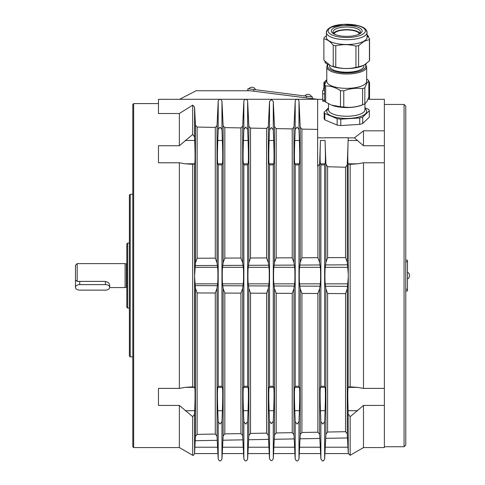 <?xml version="1.0" encoding="UTF-8"?>
<svg xmlns="http://www.w3.org/2000/svg" width="485" height="485" viewBox="0 0 485 485"><rect width="100%" height="100%" fill="white"/><g stroke="black" fill="none" stroke-linecap="round" stroke-linejoin="round"><path stroke-width="0.73" d="M220.081 386.199L221.96 386.406L222.379 387.363C222.851 389.516 222.851 397.294 222.379 410.704L221.96 421.677L220.081 424.066L218.201 421.677L217.783 410.704C217.31 397.294 217.31 389.516 217.783 387.363L218.201 386.406L220.081 386.199M220.081 127.106L221.96 129.495L222.379 140.474C222.851 153.878 222.851 161.657 222.379 163.809L221.96 164.767L220.081 164.979L218.201 164.767L217.783 163.809C217.31 161.657 217.31 153.878 217.783 140.474L218.201 129.495L220.081 127.106M220.517 99.279L245.264 99.279L244.434 99.789L243.858 101.153L242.664 126.106L240.954 127.913L224.816 127.603L223.136 125.797L221.96 101.153L220.796 99.376L220.081 99.195L218.771 99.795L218.201 101.153L217.031 125.609L215.322 127.416L197.122 127.064L195.443 125.257L194.576 107.07L192.697 105.13L179.359 113.526L158.468 113.526L158.468 99.31L219.644 99.279M247.641 421.677L245.749 424.084L243.858 421.677L243.44 410.704C242.973 397.294 242.973 389.516 243.44 387.363L243.858 386.406L245.749 386.193L247.641 386.406L248.065 387.363C248.532 389.516 248.532 397.294 248.065 410.704L247.641 421.677L247.641 458.955L248.847 435.494L250.527 433.414L250.527 293.183L248.847 288.508L248.247 283.852C247.829 282.125 247.829 269.054 248.247 267.32L248.847 262.664L250.527 257.99L250.527 128.101L248.847 126.294L247.641 101.153L247.089 99.813L245.264 99.279M245.749 127.094L247.641 129.495L248.065 140.474C248.532 153.878 248.532 161.657 248.065 163.809L247.641 164.767L245.749 164.979L243.858 164.767L243.44 163.809C242.973 161.657 242.973 153.878 243.44 140.474L243.858 129.495L245.749 127.094M273.285 421.253L271.406 423.641L269.527 421.253L269.12 410.704C268.654 397.294 268.654 389.516 269.12 387.363L269.527 386.442L271.406 386.236L273.285 386.442L273.692 387.363C274.158 389.516 274.158 397.294 273.692 410.704L273.285 421.253L273.285 458.634L274.498 435.039L276.177 432.953L276.177 293.304L274.498 288.63L273.873 283.852C273.455 282.125 273.455 269.054 273.873 267.32L274.498 262.549L276.177 257.875L276.177 128.604L274.498 126.791L273.285 101.498L271.406 99.57L269.527 101.498L268.326 126.609L266.617 128.416L250.527 128.101M271.406 127.531L273.285 129.925L273.692 140.474C274.158 153.878 274.158 161.657 273.692 163.809L273.285 164.73L271.406 164.942L269.527 164.73L269.12 163.809C268.654 161.657 268.654 153.878 269.12 140.474L269.527 129.925L271.406 127.531M298.984 421.677L297.093 424.084L295.201 421.677L294.783 410.704C294.31 397.294 294.31 389.516 294.783 387.363L295.201 386.406L297.093 386.193L298.984 386.406L299.409 387.363C299.875 389.516 299.875 397.294 299.409 410.704L298.984 421.677L298.984 458.955L300.233 434.578L301.912 432.487L301.912 293.419L300.233 288.745L299.591 283.852C299.172 282.125 299.172 269.054 299.591 267.32L300.233 262.427L301.912 257.759L301.912 129.101L300.233 127.294L298.984 101.153L298.433 99.813L297.093 99.17L295.777 99.789L295.201 101.153L293.965 127.106L292.255 128.913L276.177 128.604M297.093 127.094L298.984 129.495L299.409 140.474C299.875 153.878 299.875 161.657 299.409 163.809L298.984 164.767L297.093 164.979L295.201 164.767L294.783 163.809C294.31 161.657 294.31 153.878 294.783 140.474L295.201 129.495L297.093 127.094M324.647 421.677L322.767 424.066L320.888 421.677L320.464 410.704C319.997 397.294 319.997 389.516 320.464 387.363L320.888 386.406L322.767 386.199L324.647 386.406L325.065 387.363C325.532 389.516 325.532 397.294 325.065 410.704L324.647 421.677L324.647 458.955L325.92 434.117L327.599 432.026L327.599 293.534L325.92 288.866L325.247 283.852C324.829 282.125 324.829 269.054 325.247 267.32L325.92 262.312L327.599 257.644L327.599 166.737L325.92 164.172L325.065 140.474C325.532 153.878 325.532 161.657 325.065 163.809L324.647 164.767L322.767 164.979L320.888 164.767L320.464 163.809C319.997 161.657 319.997 153.878 320.464 140.474L319.621 163.906L317.633 166.458L317.633 137.758L320.561 137.758M215.291 127.416L215.291 258.147L217.031 262.888L217.595 267.32C218.02 269.054 218.02 282.125 217.595 283.852L217.031 288.29L215.291 293.025L215.291 434.051L217.031 436.13L217.917 453.566L217.595 447.225L194.891 447.225L195.443 436.451L197.122 434.384L197.122 292.946L195.443 288.266L194.576 276.668L195.443 262.912L197.122 258.232L197.122 127.064M345.562 293.546L345.532 431.698L347.272 433.802L348.266 453.396L348.139 410.704C347.672 397.294 347.672 389.516 348.139 387.363L348.266 277.293L347.272 288.89L345.562 293.546M324.974 137.758L348.23 137.758L347.272 164.664L345.562 167.234L327.599 166.737M345.532 167.234L345.532 257.559L347.272 262.288L348.266 273.879L348.139 163.809C347.672 161.657 347.672 153.878 348.139 140.474L348.23 137.758M240.93 127.913L240.93 258.032L242.664 262.767L243.258 267.32C243.676 269.054 243.676 282.125 243.258 283.852L242.664 288.405L240.93 293.14L240.93 433.59L242.664 435.669L243.579 453.566L243.258 447.225L222.566 447.225L223.136 435.954L224.816 433.881L224.816 293.067L223.136 288.393L222.566 283.852C222.142 282.125 222.142 269.054 222.566 267.32L223.136 262.785L224.816 258.105L224.816 127.603M292.225 128.913L292.225 257.802L293.965 262.531L294.595 267.32C295.019 269.054 295.019 282.125 294.595 283.852L293.965 288.642L292.225 293.37L292.225 432.662L293.965 434.754L294.922 453.566L294.595 447.225L273.873 447.225L273.552 453.566L294.922 453.566L295.201 458.955L295.201 421.677M266.586 128.416L266.586 257.917L268.326 262.652L268.939 267.32C269.357 269.054 269.357 282.125 268.939 283.852L268.326 288.526L266.586 293.255L266.586 433.129L268.326 435.215L269.26 453.566L268.939 447.225L248.247 447.225L247.926 453.566L269.26 453.566L269.527 458.634L269.527 421.253M317.881 166.464L317.881 257.687L319.621 262.415L320.282 267.32C320.7 269.054 320.7 282.125 320.282 283.852L319.621 288.763L317.881 293.492L317.881 432.202L319.621 434.293L320.603 453.566L320.282 447.225L299.591 447.225L299.269 453.566L320.603 453.566L320.888 458.955L320.888 421.677M192.697 416.706L192.697 455.288L179.359 447.582L179.359 405.424L158.468 405.424L158.468 388.394L179.359 388.394L185.179 387.363L192.697 386.842L194.709 387.363C195.176 389.516 195.176 397.294 194.709 410.704L194.576 414.257L192.697 416.706L179.359 405.424M179.359 447.582L133.654 447.582L133.654 103.59L158.468 103.59M363.489 447.582L363.489 405.424L384.375 405.424L384.375 447.582L363.489 447.582L350.152 455.288L350.152 416.706L348.266 414.117M363.489 405.424L350.152 416.706M348.266 387.066L350.152 386.842L350.152 164.336L348.266 164.106M348.266 273.879L348.266 277.293M179.359 145.749L192.697 134.472L194.576 136.922L194.709 140.474C195.176 153.878 195.176 161.657 194.709 163.809L192.697 164.336L185.179 163.809L179.359 162.784L158.468 162.784L158.468 145.749L179.359 145.749L179.359 113.526M192.697 386.842L192.697 164.336M247.641 458.955C246.816 460.611 246.18 461.205 245.749 460.75C245.313 461.205 244.683 460.604 243.858 458.955L243.579 453.566L222.245 453.566L222.566 447.225L221.96 458.955L221.96 421.677M221.96 458.955C221.142 460.592 220.517 461.186 220.081 460.738C219.669 461.199 219.038 460.604 218.201 458.955L217.917 453.566L194.576 453.566L194.891 447.225M133.654 103.59L132.799 104.445L132.799 446.727L133.654 447.582M384.375 104.445L404.06 104.445L404.06 446.727L384.375 446.727M367.982 99.31L384.375 99.31L384.375 130.823L363.489 130.823L354.432 137.873L348.236 137.873M354.432 137.873L363.489 145.749L384.375 145.749L384.375 162.784L363.489 162.784L357.669 163.809L350.152 164.336M350.152 386.842L357.669 387.363L363.489 388.394L384.375 388.394L384.375 405.424M404.06 446.727L405.769 445.018L405.769 106.16L404.06 104.445M130.229 194.297L129.374 195.152L129.374 356.026L130.229 356.881L130.229 194.297L132.799 194.297M132.799 356.881L130.229 356.881M75.618 280.1A4.28 2.752 -0 0 0 75.466 280.827L75.466 265.319L77.176 263.61L125.1 263.61L126.373 263.949L126.373 287.223L126.809 287.223M125.1 263.61L125.1 287.569L126.373 287.223M75.466 285.483L75.466 285.859M127.664 243.07L126.809 243.925L126.809 307.248L127.664 308.102L127.664 243.07L129.374 243.07M75.466 279.972L77.176 281.397L105.415 281.397L108.44 282.506L109.695 284.756L109.695 287.375A4.28 2.752 -0 0 1 105.415 290.127L79.746 290.127A4.28 2.752 -0 0 1 76.721 289.321A4.28 2.752 -0 0 1 75.466 287.375A4.28 2.752 -0 0 1 79.746 284.616L105.415 284.616A4.28 2.752 -0 0 1 108.44 285.423A4.28 2.752 -0 0 1 109.695 287.375M323.453 90.501L324.611 90.501L323.453 90.501L323.453 88.446L324.611 88.446M340.482 106.73A22.807 8.057 -0 0 0 342.113 106.876A22.807 8.057 -0 0 0 343.774 106.973C350.049 107.882 356.323 107.149 362.598 104.772A22.807 8.057 -0 0 0 363.98 104.251L361.81 105.136A19.94 7.045 180 0 1 342.695 107.427A19.94 7.045 180 0 1 331.643 105.136L340.482 106.73L340.482 90.616C335.541 87.415 330.606 85.869 325.665 85.96A22.807 8.057 180 0 1 324.611 84.833L326.787 79.886M363.98 104.251A22.807 8.057 -0 0 0 364.835 103.881L366.836 101.674L368.842 97.024L368.842 80.904L366.836 83.111L364.835 87.767A22.807 8.057 180 0 1 362.598 88.652C356.323 87.743 350.049 88.476 343.774 90.859A22.807 8.057 180 0 1 340.482 90.616M362.265 65.984A20.322 7.178 180 0 1 362.101 66.051A20.322 7.178 180 0 1 335.826 67.415A20.322 7.178 180 0 1 331.352 66.051L333.231 66.506L333.231 45.214C330.115 41.401 326.999 39.291 323.883 38.891A22.85 8.069 180 0 1 323.877 38.703A22.85 8.069 180 0 1 324.01 37.83L326.405 35.641M333.231 66.506A22.85 8.069 -0 0 0 334.474 66.803A22.85 8.069 -0 0 0 335.765 67.069C342.495 68.882 349.224 68.979 355.948 67.373A22.85 8.069 -0 0 0 358.609 66.881L364.023 65.142L369.437 60.861A22.85 8.069 -0 0 0 369.57 59.988L369.57 38.703A22.85 8.069 180 0 1 369.437 39.57L364.023 41.31L358.609 45.596A22.85 8.069 180 0 1 355.948 46.087C349.224 44.274 342.495 44.177 335.765 45.784A22.85 8.069 180 0 1 333.231 45.214M363.841 65.245L363.841 66.16A17.114 6.044 180 0 1 363.483 67.379A17.114 6.044 180 0 1 344.987 72.174A17.114 6.044 180 0 1 329.612 66.16L329.612 65.257M366.66 81.322A19.94 7.045 180 0 1 366.254 82.747A19.94 7.045 180 0 1 344.702 88.325A19.94 7.045 180 0 1 326.787 81.322L326.787 66.96A19.94 7.045 -0 0 0 341.094 73.714A19.94 7.045 -0 0 0 363.483 70.774A19.94 7.045 -0 0 0 366.254 68.385A19.94 7.045 -0 0 0 366.66 66.96L366.66 81.322M334.068 33.701A12.834 4.535 180 0 1 334.577 32.992A12.834 4.535 180 0 1 347.763 29.937A12.834 4.535 180 0 1 359.379 33.701M333.722 28.015A15.405 5.438 -0 0 0 335.074 34.49A15.405 5.438 -0 0 0 358.379 34.49A15.405 5.438 -0 0 0 359.724 33.853A15.405 5.438 -0 0 0 354.984 26.342A15.405 5.438 -0 0 0 333.722 28.015M335.765 34.756A13.689 4.838 180 0 1 333.031 31.858A13.689 4.838 180 0 1 335.165 29.264A13.689 4.838 180 0 1 350.546 27.215A13.689 4.838 180 0 1 360.416 31.858A13.689 4.838 180 0 1 358.282 34.453A13.689 4.838 180 0 1 357.688 34.756M359.912 33.156A13.689 4.838 -0 0 0 348.727 29.67A13.689 4.838 -0 0 0 335.165 31.864A13.689 4.838 -0 0 0 333.534 33.156M367.048 37.339A20.322 7.178 180 0 1 363.877 41.189A20.322 7.178 180 0 1 341.052 44.232A20.322 7.178 180 0 1 326.405 37.339L326.405 32.537A20.322 7.178 -0 0 0 340.985 39.418A20.322 7.178 -0 0 0 363.805 36.423A20.322 7.178 -0 0 0 363.877 36.381A20.322 7.178 -0 0 0 367.048 32.537L367.048 37.339M362.713 117.103A22.674 8.009 180 0 1 359.731 117.982L340.791 119.152A22.674 8.009 180 0 1 337.142 118.679L324.804 113.472A22.674 8.009 180 0 1 324.138 112.12L324.138 118.522A22.674 8.009 180 0 0 324.804 119.874L337.142 125.088A22.674 8.009 180 0 0 340.791 125.554L359.731 124.384A22.674 8.009 180 0 0 362.713 123.505L369.315 117.127L369.315 110.725L362.713 117.103L362.713 123.505M324.138 112.12L328.497 107.906M364.95 107.809L368.649 109.374A22.674 8.009 180 0 1 369.315 110.725M359.731 117.982L359.731 124.384M340.791 119.152L340.791 125.554M337.142 118.679L337.142 125.088M324.804 113.472L324.804 119.874M323.877 38.703L323.877 59.988A22.85 8.069 -0 0 0 323.883 60.182L323.883 38.891M323.883 60.182L330.794 65.821M335.765 67.069L335.765 45.784M355.948 67.373L355.948 46.087M367.048 35.823L369.564 38.515A22.85 8.069 180 0 1 369.57 38.703M369.437 60.861L369.437 39.57M358.609 66.881L358.609 45.596M324.611 84.833L324.611 100.947A22.807 8.057 -0 0 0 325.665 102.074L331.055 104.899M325.665 102.074L325.665 85.96M343.774 106.973L343.774 90.859M362.598 104.772L362.598 88.652M364.835 103.881L364.835 87.767M366.66 79.097L367.782 79.776A22.807 8.057 180 0 1 368.842 80.904M368.467 98.067L369.431 98.231A22.807 8.057 -0 0 1 369.528 98.982A22.807 8.057 -0 0 1 369.509 99.31M326.787 79.607L323.956 82.438A22.807 8.057 180 0 0 323.919 82.868L323.919 88.446M366.393 63.571L365.666 64.481M327.83 64.426L326.138 63.493A22.85 8.069 -0 0 1 325.017 62.504L325.017 61.468M325.017 62.504L325.508 61.989M368.436 37.224L368.436 36.187A22.85 8.069 180 0 0 367.315 35.205L367.048 35.047M367.315 36.072L367.315 35.205M323.956 88.446L323.956 82.438M369.431 98.231L369.431 82.11L368.842 81.516M369.528 98.982L369.528 82.868A22.807 8.057 180 0 0 369.431 82.11M325.368 82.796L324.604 82.796L325.368 82.796M322.767 100.183L324.611 100.183M322.634 90.501L322.767 101.25L324.841 101.25M317.633 137.758L317.633 99.31L322.634 99.31M324.968 137.873L320.561 137.873M312.225 98.625L312.437 96.927L312.225 98.625L312.437 96.927L247.92 88.761L247.702 90.459L250.03 90.756L196.122 90.756L179.626 99.279M250.03 90.756L317.633 99.31M247.92 88.761L247.702 90.459M77.176 263.61L77.176 281.397M405.769 289.278L407.479 289.278L407.479 290.988L405.769 290.988M407.479 289.278L407.479 260.184L405.769 260.184M407.479 261.894L405.769 261.894M384.375 388.394L384.375 162.784M384.375 145.749L384.375 130.823M246.234 99.279L296.608 99.279M297.578 99.279L317.372 99.279M317.633 129.41L301.912 129.101M243.858 129.495L243.858 101.153L243.106 116.758M348.266 453.396L347.957 447.225L325.247 447.225L324.926 453.566L348.266 453.566M223.088 437.033L222.924 440.21L242.876 439.846M195.231 440.707L217.238 440.313L217.092 437.44M217.068 436.888L217.031 288.29M325.896 434.633L325.878 435.015M325.853 435.415L325.708 438.349L347.478 437.949M248.811 436.203L248.793 436.579M294.007 435.645L293.983 435.233M274.425 436.536L274.286 439.277L294.171 438.919M319.663 435.184L319.645 434.772M300.209 435.093L300.191 435.475M300.16 436.076L300.027 438.81L319.827 438.452M294.031 287.356L294.171 286.077L274.286 285.98M363.489 145.749L363.489 130.823M192.697 134.472L192.697 105.13M179.359 388.394L179.359 162.784M363.489 388.394L363.489 162.784M221.96 386.406L221.96 164.767M221.96 129.495L221.96 101.153M247.641 386.406L247.641 164.767M247.641 129.495L247.641 101.153M273.285 386.442L273.285 164.73M273.285 129.925L273.285 101.498M298.984 386.406L298.984 164.767M298.984 129.495L298.984 101.153M324.647 386.406L324.647 164.767M218.201 386.406L218.201 164.767M243.858 386.406L243.858 164.767M269.527 386.442L269.527 164.73M295.201 386.406L295.201 164.767M320.888 386.406L320.888 164.767M194.576 274.51L194.576 164.118M319.621 262.415L319.621 163.906M319.621 434.293L319.621 288.763M223.136 435.954L223.136 288.393M223.136 262.785L223.136 125.797M274.498 435.039L274.498 288.63M274.498 262.549L274.498 126.791M248.847 435.494L248.847 288.508M248.847 262.664L248.847 126.294M218.201 458.955L218.201 421.677M218.201 129.495L218.201 101.153M217.031 262.888L217.031 125.609M295.201 129.495L295.201 101.153M293.965 262.531L293.965 127.106M293.965 434.754L293.965 288.642M269.527 129.925L269.527 101.498M268.326 262.652L268.326 126.609M268.326 435.215L268.326 288.526M300.233 434.578L300.233 288.745M300.233 262.427L300.233 127.294M325.92 434.117L325.92 288.866M325.92 262.312L325.92 164.172M243.858 458.955L243.858 421.677M242.664 262.767L242.664 126.106M242.664 435.669L242.664 288.405M105.415 281.397L105.415 284.616M324.18 88.446L324.18 83.226L325.199 83.226M365.181 64.438A19.085 6.741 180 0 1 365.411 67.518A19.085 6.741 180 0 1 362.762 69.81A19.085 6.741 180 0 1 339.5 72.398A19.085 6.741 180 0 1 328.036 64.796A19.085 6.741 180 0 1 328.284 64.426M331.012 27.409A18.612 6.572 180 0 1 331.085 27.372A18.612 6.572 180 0 1 356.76 25.396A18.612 6.572 180 0 1 362.434 34.459A18.612 6.572 180 0 1 362.368 34.496A18.612 6.572 180 0 1 336.693 36.472A18.612 6.572 180 0 1 331.012 27.409M328.497 108.567A19.94 7.045 -0 0 0 327.999 109.004A19.94 7.045 -0 0 0 339.876 118.037A19.94 7.045 -0 0 0 365.454 113.842A19.94 7.045 -0 0 0 364.95 108.567M364.95 103.814L364.95 109.822A18.224 6.438 180 0 1 363.841 112.029A18.224 6.438 180 0 1 340.464 115.866A18.224 6.438 180 0 1 328.497 109.822L328.497 103.711M322.634 93.92L324.611 93.92M324.477 101.25L324.477 100.183M253.861 89.513L253.649 91.21M306.496 96.175L306.284 97.873M79.746 284.616L79.746 281.397M250.527 293.183L266.586 293.255M268.532 285.956L248.635 285.859M266.586 433.129L250.527 433.414M276.177 293.304L292.225 293.37M292.225 432.662L276.177 432.953M224.816 293.067L240.93 293.14M242.876 285.829L222.924 285.732M240.93 433.59L224.816 433.881M327.599 293.534L345.532 293.613M347.478 286.338L325.708 286.235M325.247 283.852L347.957 283.852M347.272 433.802L347.272 288.89M301.912 293.419L317.881 293.492M319.827 286.205L300.027 286.108M317.881 432.202L301.912 432.487M197.122 292.946L215.291 293.025M217.238 285.707L195.231 285.598M195.443 436.451L195.443 288.266M194.576 387.054L194.576 276.668M192.697 455.288C193.133 455.736 193.757 455.142 194.576 453.499L194.576 414.257M217.595 283.852L194.891 283.852M317.881 257.687L301.912 257.759M300.027 265.071L319.827 264.974M266.586 257.917L250.527 257.99M248.635 265.319L268.532 265.222M268.939 267.32L248.247 267.32M292.225 257.802L276.177 257.875M274.286 265.192L294.171 265.095M294.595 267.32L273.873 267.32M240.93 258.032L224.816 258.105M222.924 265.44L242.876 265.344M243.258 267.32L222.566 267.32M215.291 258.147L197.122 258.232M195.231 265.574L217.238 265.471M217.595 267.32L194.891 267.32M195.443 262.912L195.443 125.257M194.576 136.922L194.576 107.07M345.532 257.559L327.599 257.644M325.708 264.943L347.478 264.84M347.272 262.288L347.272 164.664M325.247 267.32L347.957 267.32M248.635 439.743L268.532 439.38M215.291 434.051L197.122 434.384M345.532 431.698L327.599 432.026M299.591 267.32L320.282 267.32M268.939 283.852L248.247 283.852M294.595 283.852L273.873 283.852M243.258 283.852L222.566 283.852M320.282 283.852L299.591 283.852M185.179 410.704L194.709 410.704M185.179 387.363L194.709 387.363M320.464 387.363L325.065 387.363M320.464 410.704L325.065 410.704M294.783 387.363L299.409 387.363M294.783 410.704L299.409 410.704M269.12 410.704L273.692 410.704M269.12 387.363L273.692 387.363M243.44 387.363L248.065 387.363M243.44 410.704L248.065 410.704M348.139 410.704L357.669 410.704M348.139 387.363L357.669 387.363M217.783 387.363L222.379 387.363M217.783 410.704L222.379 410.704M185.179 163.809L194.709 163.809M185.179 140.474L194.709 140.474M320.464 140.474L325.065 140.474M320.464 163.809L325.065 163.809M294.783 140.474L299.409 140.474M294.783 163.809L299.409 163.809M269.12 163.809L273.692 163.809M269.12 140.474L273.692 140.474M243.44 140.474L248.065 140.474M243.44 163.809L248.065 163.809M348.139 163.809L357.669 163.809M348.139 140.474L357.669 140.474M217.783 140.474L222.379 140.474M217.783 163.809L222.379 163.809M269.527 458.634C270.333 460.265 270.957 460.859 271.406 460.423C271.842 460.871 272.467 460.277 273.285 458.634M295.201 458.955C296.032 460.611 296.662 461.205 297.093 460.75C297.475 461.235 298.105 460.641 298.984 458.955M320.888 458.955C322.137 460.774 322.767 461.368 322.767 460.738C323.204 461.186 323.828 460.592 324.647 458.955M109.683 287.569L125.1 287.569M358.554 25.681L343.428 24.353L330.182 27.512C327.478 29.215 326.217 30.888 326.405 32.537L327.139 30.149M329.085 28.203L327.145 30.137M326.787 66.96L328.012 64.226L327.302 65.16M327.199 65.342L326.957 65.918M330.261 27.469C340.058 21.789 367.345 23.795 367.048 32.537L366.308 30.149M365.46 64.25L366.66 66.96L365.46 64.25M358.657 25.711L363.78 27.815M364.562 28.348L366.272 30.088M324.18 83.226L324.604 82.796M252.424 87.264A3.88 3.88 0 0 0 248.769 88.87A3.88 3.88 0 0 1 255.559 89.731M311.588 96.824A3.88 3.88 0 0 0 304.798 95.963A3.88 3.88 0 0 1 308.448 94.357M407.479 279.008A3.88 3.88 0 0 0 407.479 272.164A3.88 3.88 0 0 1 407.479 279.008M75.466 280.827L75.466 287.375M127.664 308.102L129.374 308.102M126.373 263.949L126.809 263.949M350.152 455.288L348.266 453.402"/></g></svg>
